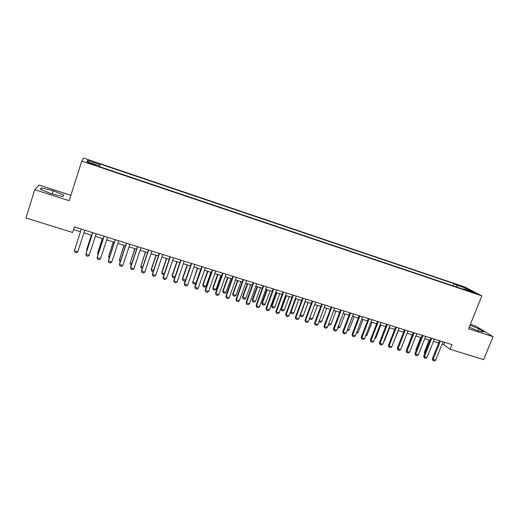 <?xml version="1.0" encoding="UTF-8"?>
<svg xmlns="http://www.w3.org/2000/svg" width="519" height="519" viewBox="0 0 519 519"><rect width="100%" height="100%" fill="white"/><g stroke="black" fill="none" stroke-linecap="round" stroke-linejoin="round"><path stroke-width="0.78" d="M91.292 164.049L94.945 164.841L87.854 162.674L91.292 164.049M70.882 195.326L39.074 185.056L34.747 189.669L25.95 218.025L72.634 232.467L73.562 229.625L80.451 231.766M464.745 286.988L83.507 158.048L81.749 161.091L481.853 295.875L464.745 286.988M481.853 295.875L468.573 328.812L493.05 336.662L475.702 326.049L470.383 324.336M442.123 344.097L443.661 344.577L450.129 349.281L451.997 344.622L74.405 226.933L72.634 232.467M471.732 291.691L468.365 290.77L476.124 293.507L471.732 291.691L471.55 292.152M457.116 287.195L456.999 285.255L453.95 283.646L100.135 164.03L99.992 164.646L87.555 160.442L86.945 161.727L99.661 166.022L99.505 166.67L467.042 290.536L463.811 288.836L463.292 289.278M456.999 285.255L466.263 288.382L473.231 292.015L463.811 288.836M493.05 336.662L483.656 359.661L450.129 349.281M34.747 189.669L69.17 200.71L81.749 161.091M83.916 232.836L91.869 235.308M95.34 236.385L103.197 238.824M106.661 239.901L114.427 242.315M117.891 243.392L125.559 245.772M129.03 246.849L136.601 249.204M140.078 250.281L147.552 252.604M151.029 253.681L158.418 255.977M161.889 257.061L169.188 259.325M172.665 260.402L179.872 262.64M183.35 263.723L190.467 265.936M193.95 267.013L200.983 269.199M204.46 270.282L211.408 272.436M214.885 273.519L221.749 275.647M225.233 276.731L232.012 278.839M235.496 279.916L242.191 281.999M245.675 283.082L252.286 285.132M255.77 286.216L262.309 288.246M265.786 289.33L272.248 291.334M275.725 292.418L282.109 294.396M285.586 295.48L291.892 297.432M290.556 311.653L293.806 313.009L292.463 313.826L291.049 313.398L290.556 311.653L295.376 298.516L301.597 300.449M305.081 301.533L311.231 303.44M314.715 304.523L320.787 306.411M324.271 307.495L330.272 309.356M333.756 310.44L339.686 312.282M343.169 313.359L349.028 315.182M352.505 316.266L358.298 318.063M361.775 319.14L367.497 320.917M370.975 322.001L376.625 323.752M380.103 324.836L385.688 326.568M389.159 327.645L394.68 329.364M398.157 330.441L403.607 332.134M407.078 333.211L412.469 334.885M415.94 335.962L421.259 337.616M424.73 338.693L429.992 340.328M433.456 341.405L438.652 343.02M444.562 342.306L443.661 344.577M74.418 226.939L73.562 229.625M453.081 285.833L453.95 283.646M99.992 164.646L99.564 165.989M465.4 289.375L466.263 288.382M87.555 160.442L88.412 162.22M469.195 327.281L478.557 330.966L484.019 331.946L478.829 328.761L470 325.29M40.287 189.279L51.141 193.684L62.961 196.565L63.805 195.047L53.217 190.758L41.52 187.872L40.287 189.279M478.018 330.759L478.829 328.761M40.995 189.565L41.52 187.872M52.218 193.95L53.217 190.758M443.025 341.826L435.694 360.205L434.26 360.952L432.963 360.562L433.099 359.42L432.359 358.824L439.561 340.749M435.694 360.205L433.099 359.42L440.436 341.022M432.963 360.562L432.359 358.824M429.213 340.088L424.328 352.42L424.99 352.946M424.698 353.679L424.328 352.42M434.364 339.128L427.033 357.585L425.599 358.337L424.295 357.941L424.425 356.793L423.699 356.203L430.893 338.044M427.033 357.585L424.425 356.793L431.75 338.317M424.295 357.941L423.699 356.203M425.632 336.409L418.308 354.938L416.88 355.697L415.563 355.301L415.68 354.14L414.973 353.556L422.168 335.326M418.308 354.938L415.68 354.14L423.004 335.585M415.563 355.301L414.973 353.556M416.841 333.665L409.523 352.278L408.096 353.043L406.773 352.641L406.87 351.473L406.182 350.896L413.371 332.582M409.523 352.278L406.87 351.473L414.188 332.841M406.773 352.641L406.182 350.896M407.979 330.908L400.668 349.598L399.241 350.364L397.911 349.962L397.995 348.787L397.327 348.21L404.509 329.825M400.668 349.598L397.995 348.787L405.313 330.071M397.911 349.962L397.327 348.21M420.74 337.454L415.862 349.838L416.296 350.195M416.102 350.688L415.862 349.838M412.209 334.807L407.545 347.419M407.447 347.665L407.324 347.237M393.155 343.273L398.32 330.493M399.059 328.125L391.748 346.893L390.327 347.672L388.984 347.263L389.055 346.076L388.407 345.505L395.582 327.041M391.748 346.893L389.055 346.076L396.367 327.288M388.984 347.263L388.407 345.505M384.17 340.535L384.605 340.665L389.6 327.781M384.605 340.665L383.982 341.009M390.061 325.322L382.763 344.168L381.342 344.953L379.986 344.545L380.051 343.351L379.415 342.78L386.59 324.239M382.763 344.168L380.051 343.351L387.356 324.479M379.986 344.545L379.415 342.78M375.114 337.778L375.827 337.992L380.816 325.056M375.827 337.992L374.809 338.557M381.004 322.494L373.706 341.431L372.292 342.216L370.929 341.8L370.975 340.6L370.358 340.036L377.527 321.41M373.706 341.431L370.975 340.6L378.273 321.644M370.929 341.8L370.358 340.036M365.986 334.995L366.978 335.3L371.967 322.305M366.978 335.3L365.577 336.065M371.876 319.652L364.578 338.667L363.17 339.458L361.795 339.043L361.834 337.83L361.237 337.272L368.399 318.569M364.578 338.667L361.834 337.83L369.119 318.796M361.795 339.043L361.237 337.272M356.793 332.199L358.071 332.582L363.047 319.535M358.071 332.582L356.384 333.269M362.677 316.785L355.392 335.877L353.984 336.682L352.596 336.26L352.615 335.04L352.044 334.489L359.193 315.701M355.392 335.877L352.615 335.04L359.901 315.922M352.596 336.26L352.044 334.489M347.529 329.377L349.092 329.85L354.068 316.746M349.092 329.85L347.73 330.635L347.12 330.447M353.407 313.898L346.128 333.075L344.72 333.879L343.325 333.458L343.331 332.231L342.78 331.68L349.929 312.808M346.128 333.075L343.331 332.231L350.61 313.022M343.325 333.458L342.78 331.68M338.193 326.529L340.049 327.093L345.018 313.937M340.049 327.093L338.686 327.885L337.791 327.612M344.065 310.985L336.792 330.246L335.391 331.057L333.989 330.635L333.976 329.396L333.445 328.851L340.587 309.901M336.792 330.246L333.976 329.396L341.249 310.109M333.989 330.635L333.445 328.851M328.787 323.668L330.94 324.323L335.903 311.108M330.94 324.323L329.578 325.115L328.384 324.751M334.651 308.052L327.385 327.398L325.99 328.216L324.576 327.787L324.55 326.542L324.038 325.997L331.174 306.963M327.385 327.398L324.55 326.542L331.816 307.164M324.576 327.787L324.038 325.997M319.308 320.781L321.761 321.527L326.723 308.254M321.761 321.527L320.405 322.325L318.932 321.786M319.016 321.566L319.023 321.903M325.166 305.094L317.907 324.531L316.519 325.348L315.091 324.92L314.559 323.129L321.689 304.011M317.907 324.531L315.052 323.661L322.305 304.199M315.091 324.92L314.559 323.129M315.61 302.116L308.357 321.637L306.969 322.461L305.535 322.027L305.01 320.236L312.127 301.026M308.357 321.637L305.477 320.761L312.723 301.215M305.535 322.027L305.01 320.236M305.976 299.113L298.736 318.718L297.348 319.555L295.901 319.114L295.382 317.317L302.493 298.029M298.736 318.718L295.83 317.842L303.07 298.204M295.901 319.114L295.382 317.317M296.265 296.083L289.031 315.779L287.656 316.622L286.196 316.181L285.684 314.378L292.781 295M289.031 315.779L286.112 314.897L293.339 295.175M286.196 316.181L285.684 314.378M286.482 293.034L279.254 312.821L277.879 313.664L276.413 313.223L275.907 311.413L282.998 291.95M279.254 312.821L276.309 311.925L283.53 292.113M276.413 313.223L275.907 311.413M276.621 289.959L269.406 309.837L268.031 310.686L266.552 310.239L266.052 308.429L273.137 288.875M269.406 309.837L266.435 308.935L273.643 289.038M266.552 310.239L266.052 308.429M266.675 286.864L259.474 306.826L258.105 307.689L256.613 307.235L256.127 305.419L263.198 285.781M259.474 306.826L256.477 305.918L263.678 285.93M256.613 307.235L256.127 305.419M256.658 283.737L249.464 303.797L248.101 304.659L246.596 304.205L246.116 302.382L253.175 282.654M249.464 303.797L246.447 302.882L253.635 282.797M246.596 304.205L246.116 302.382M246.557 280.591L239.376 300.741L238.02 301.61L236.502 301.156L236.028 299.327L243.08 279.507M239.376 300.741L236.333 299.82L243.515 279.644M236.502 301.156L236.028 299.327M236.379 277.418L229.203 297.659L227.854 298.542L226.323 298.075L225.856 296.245L232.895 276.335M229.203 297.659L226.141 296.732L233.31 276.465M226.323 298.075L225.856 296.245M226.115 274.22L218.953 294.558L217.61 295.441L216.066 294.974L215.606 293.138L222.638 273.137M218.953 294.558L215.865 293.618L223.021 273.254M216.066 294.974L215.606 293.138M215.774 270.996L208.625 291.425L207.282 292.32L205.725 291.847L205.271 290.004L212.29 269.912M208.625 291.425L205.505 290.484L212.654 270.023M205.725 291.847L205.271 290.004M205.342 267.746L198.206 288.272L196.87 289.167L195.3 288.694L194.859 286.851L201.865 266.662M198.206 288.272L195.066 287.318L202.196 266.766M195.3 288.694L194.859 286.851M194.826 264.469L187.703 285.087L186.373 285.995L184.79 285.515L184.355 283.666L191.349 263.386M187.703 285.087L184.537 284.133L191.66 263.483M184.79 285.515L184.355 283.666M184.226 261.167L177.115 281.882L175.792 282.797L174.196 282.31L173.768 280.461L180.748 260.077M177.115 281.882L173.923 280.915L181.034 260.168M174.196 282.31L173.768 280.461M173.541 257.833L166.443 278.651L165.126 279.572L163.517 279.086L163.096 277.224L170.063 256.749M166.443 278.651L163.226 277.671L170.316 256.827M163.517 279.086L163.096 277.224M162.765 254.472L155.681 275.388L154.37 276.316L152.748 275.829L152.339 273.967L159.288 253.389M155.681 275.388L152.437 274.408L159.515 253.46M152.748 275.829L152.339 273.967M151.898 251.086L144.833 272.105L143.523 273.039L141.888 272.546L141.486 270.678L148.428 250.009M144.833 272.105L141.557 271.113L148.622 250.067M140.947 247.673L133.896 268.79L132.592 269.731L130.944 269.231L130.548 267.363L137.47 246.59M133.896 268.79L130.593 267.791L137.645 246.642M129.899 244.228L122.86 265.449L121.563 266.396L119.902 265.897L119.519 264.022L126.428 243.152M122.86 265.449L119.532 264.443L126.571 243.19M118.76 240.758L111.741 262.082L110.45 263.036L108.776 262.53L108.4 260.648L115.289 239.681M111.741 262.082L108.387 261.063L115.4 239.713M107.53 237.261L100.524 258.683L99.239 259.649L97.553 259.137L97.183 257.249L104.06 236.177M100.524 258.683L97.137 257.658L104.137 236.203M96.203 233.725L89.21 255.257L87.938 256.23L86.232 255.711L85.875 253.823L92.732 232.648M89.21 255.257L85.797 254.226L92.784 232.661M84.779 230.17L77.805 251.799L76.533 252.779L74.82 252.26L74.47 250.366L81.314 229.087M77.805 251.799L74.366 250.761L81.334 229.093M309.759 317.868L312.509 318.705L317.472 305.38M312.509 318.705L311.16 319.516L309.772 319.088L309.545 318.445M309.726 317.952L309.772 319.088M300.183 314.786L303.193 315.87L308.143 302.486M303.193 315.87L301.85 316.681L300.443 316.253L300.086 315.065M305.334 301.61L300.384 315.014L300.443 316.253M293.806 313.009L298.756 299.567M295.921 298.685L290.977 312.146L291.049 313.398M285.911 295.577L281.09 308.766L281.499 309.259L284.347 310.128L289.291 296.628M284.347 310.128L283.011 310.952L281.583 310.518L281.09 308.766M286.436 295.739L281.499 309.259L281.583 310.518M276.374 292.619L271.56 305.866L271.943 306.353L274.817 307.229L279.754 293.663M274.817 307.229L273.481 308.059L272.047 307.618L271.56 305.866M276.874 292.774L271.943 306.353L272.047 307.618M266.76 289.628L261.959 302.94L262.316 303.42L265.215 304.303L270.139 290.679M265.215 304.303L263.886 305.14L262.439 304.698L261.959 302.94M267.246 289.777L262.316 303.42L262.439 304.698M257.08 286.624L252.279 299.988L252.617 300.462L255.536 301.351L260.46 287.675M255.536 301.351L254.213 302.194L252.753 301.753L252.279 299.988M257.534 286.767L252.617 300.462L252.753 301.753M247.323 283.595L242.529 297.017L242.847 297.491L245.785 298.386L250.696 284.639M245.785 298.386L244.462 299.229L242.996 298.782L242.529 297.017M247.758 283.724L242.847 297.491L242.996 298.782M237.488 280.539L232.7 294.02L232.992 294.487L235.957 295.389L240.861 281.583M235.957 295.389L234.64 296.245L233.161 295.791L232.7 294.02M237.897 280.669L232.992 294.487L233.161 295.791M227.575 277.457L222.8 291.003L223.066 291.464L226.05 292.372L230.955 278.508M226.05 292.372L224.74 293.235L223.248 292.781L222.8 291.003M227.964 277.581L223.066 291.464L223.248 292.781M217.584 274.356L212.816 287.961L213.062 288.415L216.073 289.336L220.964 275.407M216.073 289.336L214.762 290.199L213.264 289.745L212.816 287.961M217.954 274.473L213.062 288.415L213.264 289.745M207.522 271.229L202.76 284.899L202.981 285.346L206.011 286.267L210.896 272.28M206.011 286.267L204.713 287.143L203.195 286.683L202.76 284.899M207.859 271.333L202.981 285.346L203.195 286.683M197.376 268.076L192.815 282.252L195.877 283.179L200.749 269.127M195.877 283.179L194.58 284.062L193.049 283.595L192.62 281.811M197.694 268.18L192.815 282.252L193.049 283.595M185.575 280.124L184.362 280.954L182.824 280.487L182.403 278.697L182.578 279.131L185.601 280.052M187.151 264.904L182.403 278.697M187.437 264.995L182.578 279.131L182.824 280.487M174.858 277.276L174.073 277.827L172.516 277.354L172.107 275.557L172.25 275.985L175.013 276.828M176.843 261.699L172.107 275.557M177.109 261.784L172.25 275.985L172.516 277.354M164.049 274.421L162.129 274.194L161.727 272.391L161.844 272.819L164.341 273.578M166.45 258.475L161.727 272.391M166.69 258.546L161.844 272.819L162.129 274.194M153.176 271.469L151.658 271.009L151.263 269.205L151.36 269.621L153.579 270.295M155.979 255.225L151.263 269.205M156.193 255.29L151.36 269.621L151.658 271.009M142.329 268.174L141.103 267.798L140.785 266.403L142.725 266.993M145.424 251.942L140.785 266.403L145.612 252M131.391 264.846L130.464 264.567L130.126 263.152L131.781 263.658M134.784 248.64L130.126 263.152L134.946 248.685M120.356 261.492L119.74 261.304L119.383 259.883L120.752 260.298M124.054 245.305L119.383 259.883L124.19 245.351M109.237 258.105L108.549 256.581L109.626 256.911M113.246 241.945L108.549 256.581L113.343 241.977M102.34 238.558L97.676 252.876L98.409 253.493M102.418 238.584L97.63 253.259L98.02 254.68M91.35 235.146L86.692 249.529L87.101 250.048M91.396 235.159L86.621 249.905L86.868 250.761M469.701 291.412L469.851 291.055"/></g></svg>
